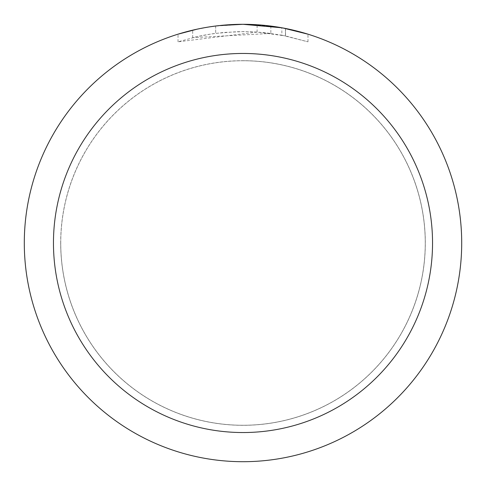 <?xml version="1.0" encoding="UTF-8"?>
<svg xmlns="http://www.w3.org/2000/svg" width="486" height="486" viewBox="0 0 486 486"><rect width="100%" height="100%" fill="white"/><g stroke="black" fill="none" stroke-linecap="round" stroke-linejoin="round"><path stroke-width="0.36" stroke-dasharray="2.43 1.82" d="M243 60.75A182.25 182.25 0 0 1 425.25 243A182.25 182.25 0 0 1 243 425.25A182.25 182.25 0 0 1 60.75 243A182.25 182.25 0 0 1 243 60.75A182.25 182.25 0 0 1 425.25 243A182.25 182.25 0 0 1 243 425.25A182.25 182.25 0 0 1 60.75 243A182.25 182.25 0 0 1 243 60.75M243 60.714A182.286 182.286 0 0 1 425.286 243A182.286 182.286 0 0 1 243 425.286A182.286 182.286 0 0 1 60.714 243A182.286 182.286 0 0 1 243 60.714M257.094 32.076L178.034 41.826L197.45 36.553L210.645 34.081L223.967 32.447L244.081 31.59L257.495 32.088L270.854 33.431L270.854 26.08L243 24.3A218.7 218.7 0 0 1 461.7 243A218.7 218.7 0 0 1 243 461.7A218.7 218.7 0 0 1 24.3 243A218.7 218.7 0 0 1 243 24.3L247.362 24.343M250.405 24.428L269.93 25.965M228.177 24.804L243 24.306L257.094 24.768L285.452 28.461L285.452 35.897L257.1 32.058L257.1 24.756M285.446 28.461L282.882 27.969M307.972 34.178L281.844 27.781L281.85 35.192L307.972 41.826L285.446 35.897M270.854 33.431L192.693 37.665A211.41 211.41 0 0 1 215.669 33.364L237.241 31.669L250.606 31.73L264.007 32.635L281.85 35.192M215.669 26.013L215.669 33.364L215.669 26.013A218.7 218.7 0 0 0 192.693 30.162L210.304 26.76M219.362 25.582L218.335 25.697M307.99 41.826L307.99 34.178L307.99 41.826M192.693 37.665L192.693 30.162L192.693 37.665M197.091 29.172L209.563 26.87M215.669 26.019L226.968 24.889M285.452 35.897L285.452 28.461M178.022 41.826L178.022 34.178L187.074 31.572L200.852 28.401L214.8 26.123L228.87 24.756L243 24.3L214.326 26.189M60.75 243A182.25 182.25 0 0 1 243 60.75A182.25 182.25 0 0 1 425.25 243A182.25 182.25 0 0 1 243 425.25A182.25 182.25 0 0 1 60.75 243M60.677 243A182.323 182.323 0 0 1 243 60.677A182.323 182.323 0 0 1 425.323 243A182.323 182.323 0 0 1 243 425.323A182.323 182.323 0 0 1 60.677 243M285.543 28.48L285.543 35.915"/><path stroke-width="0.73" d="M247.362 24.343L250.405 24.428M269.93 25.965L270.854 26.08M281.85 27.781L243 24.3A218.7 218.7 0 0 1 461.7 243A218.7 218.7 0 0 1 243 461.7A218.7 218.7 0 0 1 24.3 243A218.7 218.7 0 0 1 243 24.3L219.362 25.582M282.882 27.969L307.972 34.178M243 53.46A189.54 189.54 0 0 1 432.54 243A189.54 189.54 0 0 1 243 432.54A189.54 189.54 0 0 1 53.46 243A189.54 189.54 0 0 1 243 53.46M218.335 25.697L215.669 26.013M178.034 34.178L197.091 29.172M209.563 26.87L215.669 26.019M226.968 24.889L228.177 24.804M210.304 26.76L214.326 26.189"/></g></svg>
